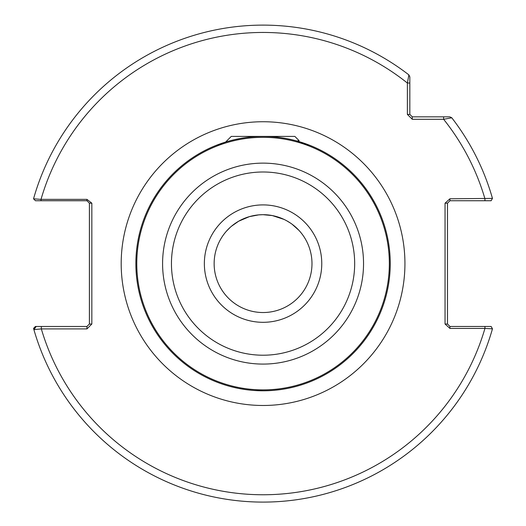 <?xml version="1.0" encoding="UTF-8"?>
<svg xmlns="http://www.w3.org/2000/svg" width="526" height="526" viewBox="0 0 526 526"><rect width="100%" height="100%" fill="white"/><g stroke="black" fill="none" stroke-linecap="round" stroke-linejoin="round"><path stroke-width="0.79" d="M215.621 145.59L225.628 142.046L231.262 136.412L294.862 136.412L299.097 140.646L296.966 141.014L310.498 145.59M301.247 384.933L300.721 385.098M271.659 390.509L268.444 390.687M214.141 263.605A48.918 48.918 0 0 0 263.059 312.529A48.918 48.918 0 0 0 311.984 263.605A48.918 48.918 0 0 0 263.059 214.687A48.918 48.918 0 0 0 214.141 263.605A48.918 48.918 0 0 1 263.059 214.687A48.918 48.918 0 0 1 311.984 263.605M390.253 263.605A127.193 127.193 0 0 1 263.059 390.798A127.193 127.193 0 0 1 135.866 263.605A127.193 127.193 0 0 1 263.059 136.412A127.193 127.193 0 0 1 390.253 263.605A127.193 127.193 0 0 0 263.059 136.412A127.193 127.193 0 0 0 135.866 263.605M263.059 390.798L254.374 390.502M246.129 389.667L238.567 388.418M238.396 388.385L232.42 387.057M226.259 385.361L222.248 384.079M231.407 226.305L238.653 221.209L249.377 216.64L258.687 214.884L249.344 216.646M226.404 231.21L230.204 227.363M228.488 228.994L227.311 230.21M233.386 224.714L231.532 226.2M258.687 214.884L263.059 214.687L272.323 215.568L263.02 214.687M261.139 214.726L258.726 214.878M286.683 220.762L290.385 223.031M292.061 224.207L298.946 230.355M298.387 229.763L297.479 228.836M272.323 215.568L284.027 219.408M304.192 237.121L304.442 237.509M412.272 119.29L407.38 114.398L407.38 83.042L408.873 74.883L409.826 76.822L409.826 114.398L412.272 116.844L449.848 116.844L451.781 117.791A238.488 238.488 0 0 1 492.461 198.401A238.488 238.488 0 0 0 451.781 117.791L443.628 119.29L412.272 119.29L412.272 116.844M86.948 326.468L89.394 324.023L89.394 203.187L86.948 200.741L41.015 200.741L41.015 199.367L33.539 198.828A238.488 238.488 0 0 1 408.873 74.883L409.826 76.822L409.826 83.042L407.38 83.042A231.151 231.151 0 0 0 41.015 199.367L86.948 199.367L91.84 203.187L91.84 324.023L86.948 328.914L41.33 328.914L33.881 329.592A238.488 238.488 0 0 1 33.539 328.382L35.452 326.468L86.948 326.468L86.948 328.914M409.826 90.774L409.826 95.443M41.33 326.468L41.33 328.914A231.151 231.151 0 0 0 484.939 328.434L492.461 328.816A238.488 238.488 0 0 1 33.881 329.592L36.235 326.468M449.94 328.434L449.94 326.468L484.939 326.468L484.939 328.434L449.94 328.434L445.049 324.023L445.049 203.187L449.94 198.782L492.461 198.401L491.126 200.741L449.94 200.741L449.94 198.782M445.049 203.187L447.495 203.187L447.495 324.023L449.94 326.468M484.939 326.468L491.126 326.468L492.461 328.816M41.015 200.741L35.452 200.741L33.539 198.828A238.488 238.488 0 0 1 408.873 74.883M484.939 200.741L484.939 198.782A231.151 231.151 0 0 0 443.628 119.29L443.628 116.844M407.38 114.398L409.826 114.398M89.394 324.023L91.84 324.023M89.394 203.187L91.84 203.187M86.948 200.741L86.948 199.367M445.049 324.023L447.495 324.023M449.94 200.741L447.495 203.187M321.767 263.605A58.708 58.708 0 0 1 263.059 322.313A58.708 58.708 0 0 1 204.358 263.605A58.708 58.708 0 0 1 263.059 204.903A58.708 58.708 0 0 1 321.767 263.605M171.45 263.605A91.609 91.609 0 0 0 263.059 355.214A91.609 91.609 0 0 0 354.669 263.605A91.609 91.609 0 0 0 263.059 171.995A91.609 91.609 0 0 0 171.45 263.605M363.538 263.605A100.479 100.479 0 0 1 263.059 364.084A100.479 100.479 0 0 1 162.587 263.605A100.479 100.479 0 0 1 263.059 163.132A100.479 100.479 0 0 1 363.538 263.605M121.19 263.605A141.869 141.869 0 0 1 263.059 121.736A141.869 141.869 0 0 1 404.935 263.605A141.869 141.869 0 0 1 263.059 405.48A141.869 141.869 0 0 1 121.19 263.605M136.78 263.605A126.279 126.279 0 0 0 263.059 389.884A126.279 126.279 0 0 0 389.339 263.605A126.279 126.279 0 0 0 263.059 137.325A126.279 126.279 0 0 0 136.78 263.605M451.781 117.791A238.488 238.488 0 0 1 492.461 198.401M299.07 140.725L298.045 141.316"/></g></svg>
